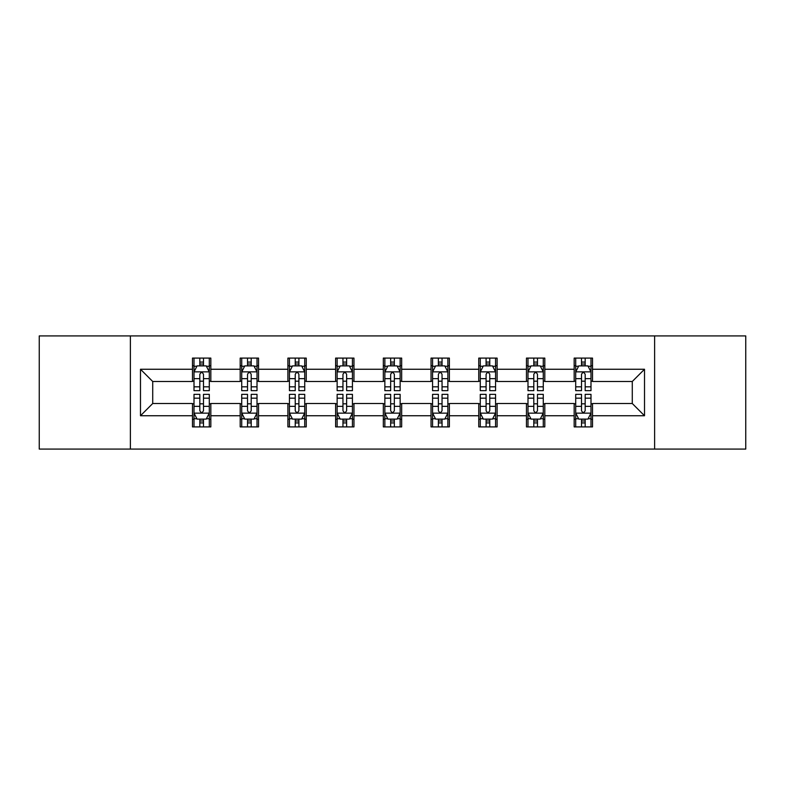 <?xml version="1.0" encoding="UTF-8"?>
<svg xmlns="http://www.w3.org/2000/svg" width="785" height="785" viewBox="0 0 785 785"><rect width="100%" height="100%" fill="white"/><g stroke="black" fill="none" stroke-linecap="round" stroke-linejoin="round"><path stroke-width="1.18" d="M654.611 449.079L745.75 449.079L745.75 335.921L654.611 335.921L654.611 449.079L130.388 449.079L130.388 335.921L39.25 335.921L39.25 449.079L130.388 449.079M654.611 335.921L130.388 335.921M592.518 369.254L592.518 358.097L574.169 358.097L574.169 369.254L544.81 369.254L544.81 358.097L526.46 358.097L526.46 369.254L497.101 369.254L497.101 358.097L478.752 358.097L478.752 369.254L449.383 369.254L449.383 358.097L431.034 358.097L431.034 369.254L401.675 369.254L401.675 358.097L383.325 358.097L383.325 369.254L353.966 369.254L353.966 358.097L335.617 358.097L335.617 369.254L306.248 369.254L306.248 358.097L287.899 358.097L287.899 369.254L258.54 369.254L258.54 358.097L240.19 358.097L240.19 369.254L210.831 369.254L210.831 358.097L192.482 358.097L192.482 369.254L140.486 369.254L140.486 415.746L152.722 403.51L192.482 403.51L192.482 426.903L210.831 426.903L210.831 403.51L240.19 403.51L240.19 426.903L258.54 426.903L258.54 403.51L287.899 403.51L287.899 426.903L306.248 426.903L306.248 403.51L335.617 403.51L335.617 426.903L353.966 426.903L353.966 403.51L383.325 403.51L383.325 426.903L401.675 426.903L401.675 403.51L431.034 403.51L431.034 426.903L449.383 426.903L449.383 403.51L478.752 403.51L478.752 426.903L497.101 426.903L497.101 403.51L526.46 403.51L526.46 426.903L544.81 426.903L544.81 403.51L574.169 403.51L574.169 426.903L592.518 426.903L592.518 403.51L632.278 403.51L632.278 381.49L592.518 381.49L592.518 369.254L644.514 369.254L644.514 415.746L592.518 415.746M574.169 415.746L544.81 415.746M526.46 415.746L497.101 415.746M478.752 415.746L449.383 415.746M431.034 415.746L401.675 415.746M383.325 415.746L353.966 415.746M335.617 415.746L306.248 415.746M287.899 415.746L258.54 415.746M240.19 415.746L210.831 415.746M192.482 415.746L140.486 415.746M574.169 369.254L574.169 381.49L544.81 381.49L544.81 369.254M526.46 369.254L526.46 381.49L497.101 381.49L497.101 369.254M478.752 369.254L478.752 381.49L449.383 381.49L449.383 369.254M431.034 369.254L431.034 381.49L401.675 381.49L401.675 369.254M383.325 369.254L383.325 381.49L353.966 381.49L353.966 369.254M335.617 369.254L335.617 381.49L306.248 381.49L306.248 369.254M287.899 369.254L287.899 381.49L258.54 381.49L258.54 369.254M240.19 369.254L240.19 381.49L210.831 381.49L210.831 369.254M192.482 369.254L192.482 381.49L152.722 381.49L140.486 369.254M152.722 381.49L152.722 403.51M644.514 415.746L632.278 403.51M632.278 381.49L644.514 369.254M192.482 365.741L194.003 365.741M199.822 365.741L203.492 365.741M209.301 365.741L210.831 365.741M192.482 381.186L194.003 381.186M199.822 381.186L203.492 381.186M209.301 381.186L210.831 381.186M192.482 403.814L194.003 403.814M199.822 403.814L203.492 403.814M209.301 403.814L210.831 403.814M192.482 419.259L194.003 419.259M199.822 419.259L203.492 419.259M209.301 419.259L210.831 419.259M240.19 403.814L241.721 403.814M247.53 403.814L251.2 403.814M257.009 403.814L258.54 403.814M240.19 419.259L241.721 419.259M247.53 419.259L251.2 419.259M257.009 419.259L258.54 419.259M240.19 365.741L241.721 365.741M247.53 365.741L251.2 365.741M257.009 365.741L258.54 365.741M240.19 381.186L241.721 381.186M247.53 381.186L251.2 381.186M257.009 381.186L258.54 381.186M287.899 403.814L289.429 403.814M295.238 403.814L298.908 403.814M304.727 403.814L306.248 403.814M287.899 419.259L289.429 419.259M295.238 419.259L298.908 419.259M304.727 419.259L306.248 419.259M287.899 365.741L289.429 365.741M295.238 365.741L298.908 365.741M304.727 365.741L306.248 365.741M287.899 381.186L289.429 381.186M295.238 381.186L298.908 381.186M304.727 381.186L306.248 381.186M335.617 403.814L337.138 403.814M342.957 403.814L346.627 403.814M352.436 403.814L353.966 403.814M335.617 419.259L337.138 419.259M342.957 419.259L346.627 419.259M352.436 419.259L353.966 419.259M335.617 365.741L337.138 365.741M342.957 365.741L346.627 365.741M352.436 365.741L353.966 365.741M335.617 381.186L337.138 381.186M342.957 381.186L346.627 381.186M352.436 381.186L353.966 381.186M383.325 403.814L384.856 403.814M390.665 403.814L394.335 403.814M400.144 403.814L401.675 403.814M383.325 419.259L384.856 419.259M390.665 419.259L394.335 419.259M400.144 419.259L401.675 419.259M383.325 365.741L384.856 365.741M390.665 365.741L394.335 365.741M400.144 365.741L401.675 365.741M383.325 381.186L384.856 381.186M390.665 381.186L394.335 381.186M400.144 381.186L401.675 381.186M431.034 403.814L432.564 403.814M438.373 403.814L442.043 403.814M447.862 403.814L449.383 403.814M431.034 419.259L432.564 419.259M438.373 419.259L442.043 419.259M447.862 419.259L449.383 419.259M431.034 365.741L432.564 365.741M438.373 365.741L442.043 365.741M447.862 365.741L449.383 365.741M431.034 381.186L432.564 381.186M438.373 381.186L442.043 381.186M447.862 381.186L449.383 381.186M478.752 403.814L480.273 403.814M486.092 403.814L489.761 403.814M495.57 403.814L497.101 403.814M478.752 419.259L480.273 419.259M486.092 419.259L489.761 419.259M495.57 419.259L497.101 419.259M478.752 365.741L480.273 365.741M486.092 365.741L489.761 365.741M495.57 365.741L497.101 365.741M478.752 381.186L480.273 381.186M486.092 381.186L489.761 381.186M495.57 381.186L497.101 381.186M526.46 403.814L527.991 403.814M533.8 403.814L537.47 403.814M543.279 403.814L544.81 403.814M526.46 419.259L527.991 419.259M533.8 419.259L537.47 419.259M543.279 419.259L544.81 419.259M526.46 365.741L527.991 365.741M533.8 365.741L537.47 365.741M543.279 365.741L544.81 365.741M526.46 381.186L527.991 381.186M533.8 381.186L537.47 381.186M543.279 381.186L544.81 381.186M574.169 403.814L575.699 403.814M581.508 403.814L585.178 403.814M590.997 403.814L592.518 403.814M574.169 419.259L575.699 419.259M581.508 419.259L585.178 419.259M590.997 419.259L592.518 419.259M574.169 365.741L575.699 365.741M581.508 365.741L585.178 365.741M590.997 365.741L592.518 365.741M574.169 381.186L575.699 381.186M581.508 381.186L585.178 381.186M590.997 381.186L592.518 381.186M203.492 362.071L199.822 362.071M209.301 386.828L203.492 386.828L203.492 390.665L209.301 390.665L209.301 372.012L206.239 365.888L197.064 365.888L194.003 372.012L194.003 390.665L199.822 390.665L199.822 386.828L194.003 386.828M194.003 372.012L194.003 358.097M209.301 372.012L209.301 358.097M199.822 365.888L199.822 358.097M203.492 358.097L203.492 365.888M203.492 386.828L203.492 374.298C202.265 371.943 201.038 371.943 199.822 374.298L199.822 386.828M199.822 422.929L203.492 422.929M194.003 398.172L199.822 398.172L199.822 394.335L194.003 394.335L194.003 412.988L197.064 419.111L206.239 419.111L209.301 412.988L209.301 394.335L203.492 394.335L203.492 398.172L209.301 398.172M209.301 412.988L209.301 426.903M194.003 412.988L194.003 426.903M203.492 419.111L203.492 426.903M199.822 426.903L199.822 419.111M199.822 398.172L199.822 410.702C201.038 413.057 202.265 413.057 203.492 410.702L203.492 398.172M251.2 362.071L247.53 362.071M257.009 386.828L251.2 386.828L251.2 390.665L257.009 390.665L257.009 372.012L253.957 365.888L244.773 365.888L241.721 372.012L241.721 390.665L247.53 390.665L247.53 386.828L241.721 386.828M241.721 372.012L241.721 358.097M257.009 372.012L257.009 358.097M247.53 365.888L247.53 358.097M251.2 358.097L251.2 365.888M251.2 386.828L251.2 374.298C249.973 371.943 248.757 371.943 247.53 374.298L247.53 386.828M298.908 362.071L295.238 362.071M304.727 386.828L298.908 386.828L298.908 390.665L304.727 390.665L304.727 372.012L301.666 365.888L292.491 365.888L289.429 372.012L289.429 390.665L295.238 390.665L295.238 386.828L289.429 386.828M289.429 372.012L289.429 358.097M304.727 372.012L304.727 358.097M295.238 365.888L295.238 358.097M298.908 358.097L298.908 365.888M298.908 386.828L298.908 374.298C297.692 371.943 296.465 371.943 295.238 374.298L295.238 386.828M247.53 422.929L251.2 422.929M241.721 398.172L247.53 398.172L247.53 394.335L241.721 394.335L241.721 412.988L244.773 419.111L253.957 419.111L257.009 412.988L257.009 394.335L251.2 394.335L251.2 398.172L257.009 398.172M257.009 412.988L257.009 426.903M241.721 412.988L241.721 426.903M251.2 419.111L251.2 426.903M247.53 426.903L247.53 419.111M247.53 398.172L247.53 410.702C248.747 413.057 249.973 413.057 251.2 410.702L251.2 398.172M295.238 422.929L298.908 422.929M289.429 398.172L295.238 398.172L295.238 394.335L289.429 394.335L289.429 412.988L292.491 419.111L301.666 419.111L304.727 412.988L304.727 394.335L298.908 394.335L298.908 398.172L304.727 398.172M304.727 412.988L304.727 426.903M289.429 412.988L289.429 426.903M298.908 419.111L298.908 426.903M295.238 426.903L295.238 419.111M295.238 398.172L295.238 410.702C296.465 413.057 297.682 413.057 298.908 410.702L298.908 398.172M346.627 362.071L342.957 362.071M352.436 386.828L346.627 386.828L346.627 390.665L352.436 390.665L352.436 372.012L349.374 365.888L340.199 365.888L337.138 372.012L337.138 390.665L342.957 390.665L342.957 386.828L337.138 386.828M337.138 372.012L337.138 358.097M352.436 372.012L352.436 358.097M342.957 365.888L342.957 358.097M346.627 358.097L346.627 365.888M346.627 386.828L346.627 374.298C345.4 371.943 344.173 371.943 342.957 374.298L342.957 386.828M394.335 362.071L390.665 362.071M400.144 386.828L394.335 386.828L394.335 390.665L400.144 390.665L400.144 372.012L397.092 365.888L387.908 365.888L384.856 372.012L384.856 390.665L390.665 390.665L390.665 386.828L384.856 386.828M384.856 372.012L384.856 358.097M400.144 372.012L400.144 358.097M390.665 365.888L390.665 358.097M394.335 358.097L394.335 365.888M394.335 386.828L394.335 374.298C393.118 371.943 391.892 371.943 390.665 374.298L390.665 386.828M442.043 362.071L438.373 362.071M447.862 386.828L442.043 386.828L442.043 390.665L447.862 390.665L447.862 372.012L444.801 365.888L435.626 365.888L432.564 372.012L432.564 390.665L438.373 390.665L438.373 386.828L432.564 386.828M432.564 372.012L432.564 358.097M447.862 372.012L447.862 358.097M438.373 365.888L438.373 358.097M442.043 358.097L442.043 365.888M442.043 386.828L442.043 374.298C440.827 371.943 439.6 371.943 438.373 374.298L438.373 386.828M342.957 422.929L346.627 422.929M337.138 398.172L342.957 398.172L342.957 394.335L337.138 394.335L337.138 412.988L340.199 419.111L349.374 419.111L352.436 412.988L352.436 394.335L346.627 394.335L346.627 398.172L352.436 398.172M352.436 412.988L352.436 426.903M337.138 412.988L337.138 426.903M346.627 419.111L346.627 426.903M342.957 426.903L342.957 419.111M342.957 398.172L342.957 410.702C344.173 413.057 345.4 413.057 346.627 410.702L346.627 398.172M390.665 422.929L394.335 422.929M384.856 398.172L390.665 398.172L390.665 394.335L384.856 394.335L384.856 412.988L387.908 419.111L397.092 419.111L400.144 412.988L400.144 394.335L394.335 394.335L394.335 398.172L400.144 398.172M400.144 412.988L400.144 426.903M384.856 412.988L384.856 426.903M394.335 419.111L394.335 426.903M390.665 426.903L390.665 419.111M390.665 398.172L390.665 410.702C391.882 413.057 393.108 413.057 394.335 410.702L394.335 398.172M438.373 422.929L442.043 422.929M432.564 398.172L438.373 398.172L438.373 394.335L432.564 394.335L432.564 412.988L435.626 419.111L444.801 419.111L447.862 412.988L447.862 394.335L442.043 394.335L442.043 398.172L447.862 398.172M447.862 412.988L447.862 426.903M432.564 412.988L432.564 426.903M442.043 419.111L442.043 426.903M438.373 426.903L438.373 419.111M438.373 398.172L438.373 410.702C439.6 413.057 440.827 413.057 442.043 410.702L442.043 398.172M486.092 422.929L489.761 422.929M480.273 398.172L486.092 398.172L486.092 394.335L480.273 394.335L480.273 412.988L483.334 419.111L492.509 419.111L495.57 412.988L495.57 394.335L489.761 394.335L489.761 398.172L495.57 398.172M495.57 412.988L495.57 426.903M480.273 412.988L480.273 426.903M489.761 419.111L489.761 426.903M486.092 426.903L486.092 419.111M486.092 398.172L486.092 410.702C487.308 413.057 488.535 413.057 489.761 410.702L489.761 398.172M533.8 422.929L537.47 422.929M527.991 398.172L533.8 398.172L533.8 394.335L527.991 394.335L527.991 412.988L531.043 419.111L540.227 419.111L543.279 412.988L543.279 394.335L537.47 394.335L537.47 398.172L543.279 398.172M543.279 412.988L543.279 426.903M527.991 412.988L527.991 426.903M537.47 419.111L537.47 426.903M533.8 426.903L533.8 419.111M533.8 398.172L533.8 410.702C535.027 413.057 536.243 413.057 537.47 410.702L537.47 398.172M489.761 362.071L486.092 362.071M495.57 386.828L489.761 386.828L489.761 390.665L495.57 390.665L495.57 372.012L492.509 365.888L483.334 365.888L480.273 372.012L480.273 390.665L486.092 390.665L486.092 386.828L480.273 386.828M480.273 372.012L480.273 358.097M495.57 372.012L495.57 358.097M486.092 365.888L486.092 358.097M489.761 358.097L489.761 365.888M489.761 386.828L489.761 374.298C488.535 371.943 487.318 371.943 486.092 374.298L486.092 386.828M537.47 362.071L533.8 362.071M543.279 386.828L537.47 386.828L537.47 390.665L543.279 390.665L543.279 372.012L540.227 365.888L531.043 365.888L527.991 372.012L527.991 390.665L533.8 390.665L533.8 386.828L527.991 386.828M527.991 372.012L527.991 358.097M543.279 372.012L543.279 358.097M533.8 365.888L533.8 358.097M537.47 358.097L537.47 365.888M537.47 386.828L537.47 374.298C536.253 371.943 535.027 371.943 533.8 374.298L533.8 386.828M585.178 362.071L581.508 362.071M590.997 386.828L585.178 386.828L585.178 390.665L590.997 390.665L590.997 372.012L587.936 365.888L578.761 365.888L575.699 372.012L575.699 390.665L581.508 390.665L581.508 386.828L575.699 386.828M575.699 372.012L575.699 358.097M590.997 372.012L590.997 358.097M581.508 365.888L581.508 358.097M585.178 358.097L585.178 365.888M585.178 386.828L585.178 374.298C583.962 371.943 582.735 371.943 581.508 374.298L581.508 386.828M581.508 422.929L585.178 422.929M575.699 398.172L581.508 398.172L581.508 394.335L575.699 394.335L575.699 412.988L578.761 419.111L587.936 419.111L590.997 412.988L590.997 394.335L585.178 394.335L585.178 398.172L590.997 398.172M590.997 412.988L590.997 426.903M575.699 412.988L575.699 426.903M585.178 419.111L585.178 426.903M581.508 426.903L581.508 419.111M581.508 398.172L581.508 410.702C582.735 413.057 583.962 413.057 585.178 410.702L585.178 398.172M209.222 371.854L194.081 371.854M194.003 366.261L196.878 366.261M206.426 366.261L209.301 366.261M199.822 378.635L194.003 378.635M209.301 378.635L203.492 378.635M203.492 364.014L199.822 364.014M194.081 413.146L209.222 413.146M209.301 418.739L206.426 418.739M196.878 418.739L194.003 418.739M203.492 406.365L209.301 406.365M194.003 406.365L199.822 406.365M199.822 420.986L203.492 420.986M256.93 371.854L241.8 371.854M241.721 366.261L244.596 366.261M254.134 366.261L257.009 366.261M247.53 378.635L241.721 378.635M257.009 378.635L251.2 378.635M251.2 364.014L247.53 364.014M304.649 371.854L289.508 371.854M289.429 366.261L292.305 366.261M301.852 366.261L304.727 366.261M295.238 378.635L289.429 378.635M304.727 378.635L298.908 378.635M298.908 364.014L295.238 364.014M241.8 413.146L256.93 413.146M257.009 418.739L254.134 418.739M244.596 418.739L241.721 418.739M251.2 406.365L257.009 406.365M241.721 406.365L247.53 406.365M247.53 420.986L251.2 420.986M289.508 413.146L304.649 413.146M304.727 418.739L301.852 418.739M292.305 418.739L289.429 418.739M298.908 406.365L304.727 406.365M289.429 406.365L295.238 406.365M295.238 420.986L298.908 420.986M352.357 371.854L337.216 371.854M337.138 366.261L340.013 366.261M349.56 366.261L352.436 366.261M342.957 378.635L337.138 378.635M352.436 378.635L346.627 378.635M346.627 364.014L342.957 364.014M400.065 371.854L384.935 371.854M384.856 366.261L387.731 366.261M397.269 366.261L400.144 366.261M390.665 378.635L384.856 378.635M400.144 378.635L394.335 378.635M394.335 364.014L390.665 364.014M447.784 371.854L432.643 371.854M432.564 366.261L435.439 366.261M444.987 366.261L447.862 366.261M438.373 378.635L432.564 378.635M447.862 378.635L442.043 378.635M442.043 364.014L438.373 364.014M337.216 413.146L352.357 413.146M352.436 418.739L349.56 418.739M340.013 418.739L337.138 418.739M346.627 406.365L352.436 406.365M337.138 406.365L342.957 406.365M342.957 420.986L346.627 420.986M384.935 413.146L400.065 413.146M400.144 418.739L397.269 418.739M387.731 418.739L384.856 418.739M394.335 406.365L400.144 406.365M384.856 406.365L390.665 406.365M390.665 420.986L394.335 420.986M432.643 413.146L447.784 413.146M447.862 418.739L444.987 418.739M435.439 418.739L432.564 418.739M442.043 406.365L447.862 406.365M432.564 406.365L438.373 406.365M438.373 420.986L442.043 420.986M480.351 413.146L495.492 413.146M495.57 418.739L492.695 418.739M483.148 418.739L480.273 418.739M489.761 406.365L495.57 406.365M480.273 406.365L486.092 406.365M486.092 420.986L489.761 420.986M528.069 413.146L543.2 413.146M543.279 418.739L540.404 418.739M530.866 418.739L527.991 418.739M537.47 406.365L543.279 406.365M527.991 406.365L533.8 406.365M533.8 420.986L537.47 420.986M495.492 371.854L480.351 371.854M480.273 366.261L483.148 366.261M492.695 366.261L495.57 366.261M486.092 378.635L480.273 378.635M495.57 378.635L489.761 378.635M489.761 364.014L486.092 364.014M543.2 371.854L528.069 371.854M527.991 366.261L530.866 366.261M540.404 366.261L543.279 366.261M533.8 378.635L527.991 378.635M543.279 378.635L537.47 378.635M537.47 364.014L533.8 364.014M590.919 371.854L575.778 371.854M575.699 366.261L578.574 366.261M588.122 366.261L590.997 366.261M581.508 378.635L575.699 378.635M590.997 378.635L585.178 378.635M585.178 364.014L581.508 364.014M575.778 413.146L590.919 413.146M590.997 418.739L588.122 418.739M578.574 418.739L575.699 418.739M585.178 406.365L590.997 406.365M575.699 406.365L581.508 406.365M581.508 420.986L585.178 420.986"/></g></svg>
